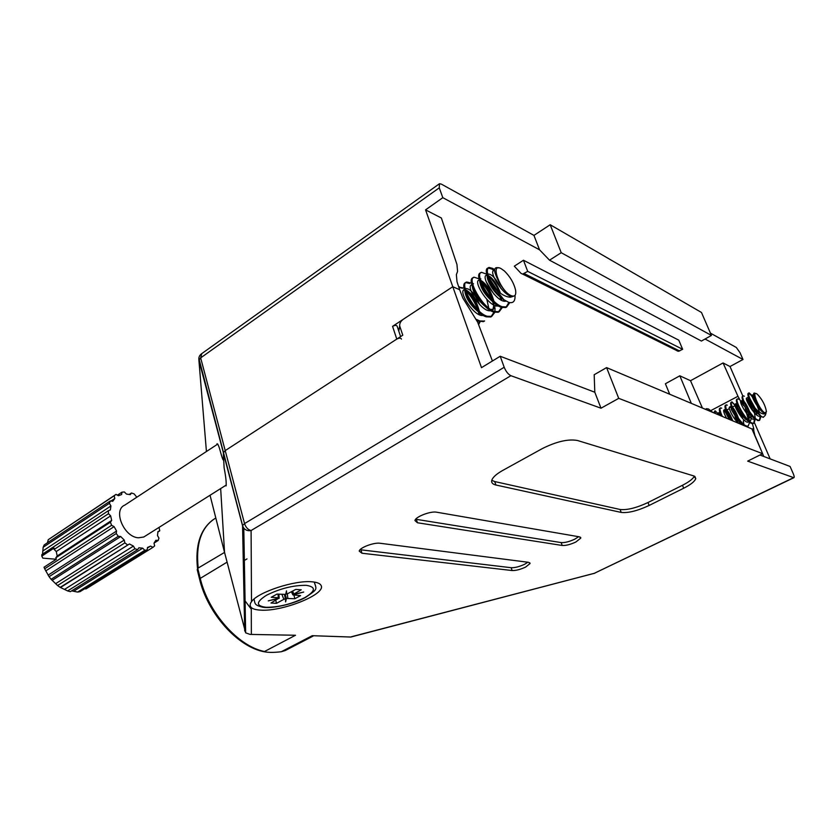 <?xml version="1.0" encoding="UTF-8"?>
<svg xmlns="http://www.w3.org/2000/svg" width="836" height="836" viewBox="0 0 836 836"><rect width="100%" height="100%" fill="white"/><g stroke="black" fill="none" stroke-linecap="round" stroke-linejoin="round"><path stroke-width="1.25" d="M246.996 558.908L243.286 561.071L246.996 558.908M210.045 495.257L224.55 552.418L220.662 488.569L224.55 552.418L245.648 632.831L250.069 634.409L295.505 635.255L250.069 634.409M216.837 444.689L217.005 443.791C217.914 443.602 219.199 446.769 220.871 453.269C222.303 458.473 223.191 460.688 223.525 459.915L223.369 452.736L198.926 360.504L206.429 451.524M401.426 339.113C400.956 337.849 399.399 337.838 396.776 339.092L225.218 450.614L223.369 452.736L225.218 450.614L402.774 335.194L399.796 326.239L398.762 331.087M439.099 184.004L201.727 353.649L200.661 357.881L439.255 187.839L442.819 197.672L425.555 209.867L452.788 286.706L392.565 326.343C395.177 325.089 396.724 325.099 397.204 326.395L400.59 336.605M759.976 455.024L790.083 466.467L793.28 473.74C794.252 476.071 794.451 477.398 793.855 477.711L747.677 461.127L762.641 453.697L751.919 428.931L606.591 367.61L594.187 374.727L594.804 392.23L500.21 356.261L481.494 367.662L452.788 286.706L459.664 289.737L452.788 286.706L403.307 319.268C400.653 321.243 399.462 323.48 399.723 325.967L399.796 326.239M425.555 209.867L441.377 218.008L456.947 264.437L457.574 271.418L456.372 274.647L457.01 281.763L459.664 289.737L462.778 297.94L477.669 322.226L492.425 361.006M738.752 423.371L740.686 422.379L738.752 423.371M743.288 421.03L743.831 420.759L743.288 421.03M745.911 419.682L746.464 419.4L745.911 419.682M747.185 419.024L748.251 418.481L747.185 419.024M748.962 418.115L749.526 417.822L748.962 418.115M668.455 393.714L669.302 393.254M710.893 410.56L737.958 396.285L723.056 362.949L690.515 380.704L679.825 375.803L665.393 383.745L669.709 394.247M723.056 362.949L730.016 366.523L743.005 359.48L740.038 352.719L736.338 347.483L710.422 333.136M705.051 339.019L743.005 359.48M442.819 197.672L539.544 249.807L533.953 235.397L550.182 224.738L701.477 312.476L711.426 335.445L701.425 341.057L549.524 260.184L539.544 249.807M523.461 260.247L527.704 271.376L522.646 274.093L521.037 273.382L514.307 266.182L523.461 260.247L678.78 340.168L682.646 349.312L678.278 351.329L676.867 350.702M690.515 380.704L702.418 408.052M691.33 403.37L679.825 375.803M439.255 187.839L439.464 183.742L441.335 184.098L533.953 235.397M730.016 366.523L742.88 396.118M751.177 415.199L751.909 416.882M711.426 335.445L561.217 252.702L550.182 224.738M561.217 252.702L549.524 260.184M737.958 396.285L740.445 400.925M747.029 411.291L747.384 412.075M749.882 417.634L749.484 416.767M527.704 271.376L682.646 349.312M575.868 542.01L580.78 538.112L579.452 536.837L436.653 512.207C430.707 510.89 415.419 516.773 414.959 520.546L417.436 522.761L562.2 545.469C565.826 545.699 570.382 544.549 575.868 542.01M417.436 522.761L416.349 519.355L561.165 542.595C564.791 542.836 569.347 541.686 574.823 539.147L578.658 536.702M525.593 567.09L530.055 563.558L528.54 562.314L380.098 543.264C374.037 542.24 359.616 547.664 359.208 551.123L361.957 553.233L512.113 570.539C515.843 570.664 520.337 569.515 525.593 567.09M360.065 549.733L511.151 567.707C514.882 567.853 519.375 566.703 524.621 564.269L527.892 562.231M201.288 353.952C199.313 355.551 198.529 357.63 198.926 360.18L200.661 357.881L244.54 523.587C245.857 527.464 248.041 529.773 251.093 530.526L251.511 601.69C257.739 592.149 295.118 579.891 312.131 581.825C317.231 582.274 320.23 583.528 321.149 585.587C326.092 594.271 282.401 611.806 260.539 610.123C256.056 609.883 252.974 609.036 251.281 607.563L251.354 634.085M251.27 602.014C249.807 604.135 249.818 605.985 251.281 607.563M244.102 546.023L244.143 548.04M224.55 552.418L197.745 568.302L200.128 577.937C208.164 612.61 238.26 646.437 264.5 651.505L264.552 651.829C268.816 652.602 274.386 652.571 281.283 651.746L312.236 635.694L350.085 637.011M350.942 637.032L312.236 635.694M770.175 458.901L754.5 422.828M752.379 423.612L753.664 428.377L752.034 429.213M753.017 431.46L753.821 431.042L753.664 428.377M753.821 431.042L755.159 436.423M763.749 456.456L762.599 453.718M760.938 449.747L755.316 436.34M225.333 485.622L226.096 485.904C226.472 482.623 225.814 476.593 224.121 467.836L223.348 453.028L242.565 525.813L243.788 528.185C245.711 530.306 248.146 531.09 251.093 530.526L510.9 375.698C508.204 374.361 505.968 371.55 504.192 367.265L500.21 356.261M580.811 537.935L580.592 537.329M683.681 488.234C690.735 484.629 694.768 481.421 695.761 478.62L693.838 475.956L577.394 440.478C568.125 438.827 556.4 441.544 542.219 448.639L502.645 470.48C496.291 474.075 492.665 477.377 491.756 480.407C491.244 482.727 492.623 484.253 495.915 485.016L621.211 512.426C628.202 513.179 637.513 510.859 649.144 505.456L683.681 488.234L682.479 485.277C689.021 481.933 692.981 478.892 694.361 476.144M264.5 651.505L295.505 635.255M606.591 367.61L618.724 398.354L762.641 453.697M618.724 398.354L601 408.208L510.9 375.698M251.291 609.172L244.06 599.537M594.804 392.23L601 408.208M491.777 480.334L494.713 481.546L620.082 509.479C627.084 510.253 636.384 507.933 647.994 502.53L682.479 485.277M197.745 568.302L197.38 570.236M705.584 409.379L706.514 408.689L708.416 408.94L712.889 412.461M721.708 408.135L719.942 408.198C719.054 408.532 719.127 410.257 720.172 413.36L720.057 415.482L715.041 410.769L714.487 413.141M744.353 396.222L743.34 395.877C739.693 395.815 751.794 418.658 758.315 420.153L759.663 420.215L761.115 416.255M759.349 408.856L752.87 396.264L749.087 392.857C747.708 394.268 749.631 399.263 754.866 407.832L760.791 415.994L763.184 417.394L765.379 415.178L766.089 412.827M743.058 396.024L742.629 396.254C741.856 396.515 741.929 398.009 742.838 400.737L751.261 415.241L757.583 420.529L759.443 420.33M759.537 420.247L760.29 415.565M759.59 412.284C756.507 403.098 753.1 396.87 749.359 393.589L748.669 393.244M738.648 399.221L737.624 398.887C733.914 398.866 745.952 421.657 752.515 423.12L753.884 423.173L755.378 419.306M755.201 417.728L754.03 409.943M753.748 412.138L747.259 399.389M737.342 399.033L736.913 399.263C736.119 399.535 736.192 401.092 737.122 403.903L745.315 418.073C747.875 421.114 750.038 422.922 751.794 423.486L753.675 423.288M753.769 423.204L754.563 418.658M752.128 410.089L746.684 399.963M737.498 407.707L731.939 401.876C728.166 401.897 740.153 424.646 746.757 426.067L748.126 426.12L749.662 422.347M749.484 420.602L745.346 408.689M743.695 405.679L740.759 401.311M745.963 426.423L747.927 426.224M748.701 420.571L746.632 413.506M743.789 423.465L743.256 420.905M742.577 418.585L740.288 412.838M741.145 416.861C738.073 409.556 735.105 404.791 732.263 402.576L731.5 402.252M737.331 422.776L735.043 416.6M725.47 409.232L725.669 412.639L723.798 410.1M749.087 392.857L748.366 393.233C747.635 393.474 747.708 394.916 748.575 397.56C750.362 402.398 753.246 407.341 757.228 412.388L760.791 415.994M731.939 401.876L731.228 402.252C730.403 402.555 730.476 404.154 731.437 407.069L739.411 420.884L745.095 426.046M727.32 405.178L726.275 404.854C724.739 406.547 726.724 411.803 732.242 420.633M726.275 404.854L725.564 405.23C724.707 405.544 724.781 407.216 725.794 410.215L730.894 420.059M720.642 407.822C719.441 408.417 720.005 411.291 722.346 416.453M720.172 413.36L721.238 415.983M715.041 410.769L713.704 412.806M756.496 393.704L757.374 394.289C762.338 399.577 765.358 405.366 766.445 411.636L764.919 412.859C760.039 410.967 751.156 390.673 756.496 393.704M754.824 393.171C753.539 392.596 753.34 393.756 754.239 396.661L757.928 404.154C760.53 408.888 762.84 411.834 764.867 412.994L765.839 413.099L764.501 413.945C761.847 414.196 758.639 412.158 754.866 407.832M715.417 411.437L715.188 413.433M720.705 414.76L718.396 412.932L718.114 414.666M725.094 410.497L724.018 409.985C723.067 410.57 723.934 413.318 726.62 418.251M738.031 422.765L737.279 419.651M730.779 407.592L729.661 407.017C727.665 406.944 733.13 418.773 738.69 423.35M738.083 406.63L735.335 404.039C732.346 404.07 744.05 424.03 748.324 422.075L748.742 421.866M749.307 421.114L748.429 413.214M743.695 403.558L741.041 401.05C738.094 401.04 749.85 421.051 754.082 419.118L754.668 418.752M755.023 413.506L754.877 412.838M748.356 399.963L749.338 400.475L748.032 398.835M748.032 397.382L746.767 398.04C743.883 397.999 755.681 418.063 759.861 416.15L760.488 415.743M760.729 410.382L760.008 407.686M754.082 396.159L752.536 395.02C749.693 394.947 761.533 415.053 765.682 413.162L765.839 413.099M718.396 412.932L719.796 412.19L719.942 415.44M732.733 420.832C730.695 415.482 728.605 411.782 726.463 409.734M725.794 410.215L725.669 412.639L729.17 419.338M739.651 423.758L739.181 420.769M738.522 418.418C736.537 412.984 734.436 409.149 732.221 406.892M731.187 406.275L731.312 409.546L737.509 419.933L742.42 424.103M745.085 418.93L744.845 417.833M736.924 403.297L736.997 406.453L743.361 417.08L748.241 421.187M749.62 421.375L749.756 421.344C751.177 420.654 751.439 418.502 750.54 414.875M749.578 411.657C747.739 406.944 745.837 403.464 743.873 401.217M742.702 400.329L742.702 403.339L749.244 414.217L754.103 418.251M756.779 415.043L755.974 410.81M755.054 408.041L749.756 398.406M748.502 397.34L748.45 400.225L755.159 411.333L759.976 415.293M762.537 411.991L762.411 410.894M753.717 394.529L754.208 397.069L757.928 404.154M71.645 590.853L77.623 592.076L144.795 550.297L142.695 548.176L138.86 547.799L137.647 549.607L70.36 591.658L67.622 590.927L134.941 548.761L133.436 546.086L129.444 543.975L60.171 587.353L67.622 590.927M60.171 587.353L57.579 585.524L124.867 542.877L124.24 540.066L120.718 536.534L118.304 536.284L51.111 579.306L57.579 585.524M51.111 579.306L49.084 576.683L116.225 533.525L116.57 531.038L114.093 526.638L111.606 525.311L44.663 568.793L49.084 576.683M44.663 568.793L44.026 567.216L56.346 559.2L55.845 557.758L57.182 555.982L56.273 551.53L54.141 549.451L108.492 513.691L108.346 510.723L110.352 509.95L110.927 505.968L109.422 503.293L43.158 547.287L42.542 554.132M145.642 535.834L143.771 537.015L138.421 537.799C123.843 537.12 112.588 509.897 124.815 505.101L217.768 444.073M486.667 274.187L481.505 272.317C474.075 273.466 489.802 303.175 502.269 306.739L506.71 306.937L509.772 302.632M509.73 297.198L509.281 294.815M494.661 269.767L492.77 268.408L488.987 267.416C485.685 269.61 487.346 276.183 493.951 287.135L503.909 299.727L508.654 302.339C513.179 303.552 515.3 301.263 515.028 295.474M481.505 272.317L480.575 272.933C473.134 274.083 488.841 303.781 501.328 307.345L505.77 307.533L508.957 302.433M494.672 271.209L491.84 269.025L488.057 268.022C482.184 268.962 491.819 291.137 503.909 299.727M479.07 278.848L474.075 277.186C466.551 278.409 482.184 308.024 494.713 311.514L499.186 311.682L502.248 307.617M501.642 298.703L501.36 297.626M499.583 292.558C496.521 285.557 492.749 279.882 488.266 275.525M474.075 277.186L473.155 277.792C465.621 279.025 481.233 308.63 493.783 312.11L498.256 312.277L501.454 307.387M500.858 299.894L499.792 296.143M497.692 290.949L488.903 277.688M487.127 275.932L486.374 275.284M470.605 282.913L466.707 282.025C459.089 283.32 474.629 312.852 487.221 316.259L491.725 316.395L494.797 312.403M494.954 311.598L495.027 307.982M493.512 300.793C490.554 292.454 486.395 285.682 481.024 280.457M469.696 283.508L465.788 282.62C458.159 283.926 473.688 313.448 486.291 316.844L490.795 316.98L494.024 312.194M493.533 304.826L492.623 301.451M491.756 298.985C489.029 292.276 485.476 286.612 481.097 282.004M479.456 280.468L479.028 280.112C472.601 281.178 489.666 308.411 498.34 305.913M476.426 319.394L479.78 320.961L484.305 321.076L483.386 321.651L484.598 320.951M477.095 320.846L483.386 321.651M478.579 324.629L480.052 321.86M479.247 311.17C476.489 302.663 472.319 295.683 466.739 290.228M464.074 288.117L458.797 287.114M478.411 324.201L479.31 321.682M479.028 314.555L478.359 311.807M477.69 309.696C474.796 301.963 470.825 295.651 465.767 290.761M462.423 288.263L458.859 287.323M500.973 268.555L504.39 270.969C510.2 276.706 513.941 283.143 515.613 290.301C516.282 295.265 514.767 297.031 511.057 295.599C500.273 291.147 489.656 262.368 500.973 268.555M498.841 267.928C493.261 266.329 493.303 271 498.946 281.931C502.697 288.88 506.71 293.509 510.984 295.808L513.262 296.352L510.482 297.208C505.247 296.979 499.729 293.614 493.951 287.135M54.141 549.451L54.068 548.061L41.81 556.128L42.835 558.145L56.263 559.253M41.81 556.128L41.81 554.613L108.346 510.723M43.158 547.287L44.172 544.947L110.342 500.952L112.755 501.276L114.804 498.486L114.187 495.758L48.248 539.701L47.516 542.721M48.248 539.701L115.514 494.713M55.845 557.758L110.394 522.197L111.679 520.42L110.655 515.864L56.273 551.53M110.655 515.864L108.492 513.691M111.679 520.42L57.182 555.982M159.028 527.401L159.77 530.818L157.941 531.612L157.492 535.542L158.955 538.144L158.161 540.505L155.893 540.265L154.002 543.139L154.65 545.877L152.936 547.361L150.564 546.096L147.481 547.475L147.188 549.942L80.068 591.637L77.623 592.076M109.422 503.293L110.342 500.952M114.187 495.758L116.016 494.379L118.44 495.738L121.628 494.536L121.951 492.174L117.437 495.173M121.951 492.174L124.376 491.955L126.476 494.097L130.28 494.64L131.482 492.979L129.204 494.484M131.482 492.979L134.136 493.919L136.832 497.211M157.899 531.999L159.77 530.818M154.064 543.055L158.161 540.505M84.635 588.805L86.003 588.899L152.936 547.361M147.188 549.942L144.795 550.297M137.647 549.607L134.941 548.761M127.48 544.832L124.867 542.877M118.304 536.284L116.225 533.525M111.606 525.311L110.394 522.197M114.093 526.638L45.729 570.925M116.57 531.038L48.091 575.147M120.718 536.534L52.135 580.383M124.24 540.066L55.594 583.706M129.444 543.975L60.767 587.342M133.436 546.086L64.759 589.255M142.695 548.176L74.122 590.958M150.564 546.096L147.408 548.061M114.804 498.486L110.969 501.036M110.927 505.968L43.179 550.778M479.55 314.785L479.53 312.821M479.352 311.264C476.206 299.831 471.577 292.652 465.464 289.737M464.377 289.705L464.304 289.726C457.783 290.886 474.252 317.502 483.187 315.412M471.828 284.898L471.65 284.94C465.171 286.048 481.923 312.967 490.732 310.678M491.965 310.25L492.665 309.738M492.979 309.414L494.16 302.851M493.898 301.148C490.68 290.353 486.218 283.383 480.501 280.238M501.715 300.333L501.537 297.794M500.492 293.248C496.939 283.989 492.812 278.054 488.12 275.462M486.918 275.19L486.489 275.243C480.094 276.267 497.483 303.855 506.01 301.106M494.63 270.31L493.992 270.352C487.806 271.24 504.61 298.285 513.262 296.352M481.149 315.308L481.337 314.2M479.77 304.753C475.078 294.272 470.543 288.869 466.133 288.535L465.318 289.151M464.879 291.492C466.112 298.776 470.752 305.673 478.798 312.204M488.736 308.056L486.876 299.518M473.489 283.738L472.758 284.25L473.489 283.738M472.267 286.435C473.458 293.854 478.213 300.918 486.552 307.627M490.648 309.435L493.397 309.278L496.114 304.419M494.003 294.199L486.28 281.878M480.899 278.9L480.251 279.308L480.899 278.9M479.718 281.345C480.846 288.89 485.726 296.111 494.348 303.019M503.408 300.97L503.565 299.466M501.13 288.754C496.406 279.161 492.143 274.25 488.36 274.03L487.806 274.344L488.36 274.03M487.221 276.235C486.897 281.115 494.693 294.063 502.196 298.358M494.881 272.557L498.946 281.931M291.398 591.804L292.893 594.898L300.584 595.619L294.836 598.754L286.414 598.44L285.264 594.48M277.96 594.124L278.409 597.73L271.209 597.28L277.019 594.072L285.672 594.417L286.476 590.833L286.748 594.145L295.766 589.411L301.242 589.798L292.924 594.563L291.513 591.742M281.899 594.386L283.853 599.318L285.348 598.712L284.449 594.553M278.409 597.73L279.172 597.991L278.89 594.187M279.13 598.001L270.969 603.028L276.507 603.341L283.853 599.318M285.379 599.13L285.797 597.28L285.076 597.458M292.893 594.898L303.708 592.034L292.924 594.563M285.348 598.712L285.619 601.899L286.414 598.44M279.172 597.991L268.251 600.875L279.151 598.325M293.959 595.18L294.836 598.754M275.786 600.384L276.507 603.341M286.748 594.145L286.142 592.337M285.118 594.5L285.797 597.28M215.74 518.048C201.455 526.743 195.614 543.4 198.216 568.02M396.776 339.092L392.565 326.343M524.235 273.602L679.658 350.995M737.321 404.457L736.631 404.812M735.137 405.606L732.388 407.038M729.4 408.605L726.588 410.079M725.878 410.455L724.603 411.113M720.193 413.433L719.033 414.039M728.386 414.165L729.4 413.632M198.843 358.247L242.597 525.551L244.54 523.587L504.192 367.265M281.45 651.672L291.513 647.294M351.517 636.729L594.26 573.318L793.563 477.68M351.12 636.969L594.866 573.183M199.501 578.846L227.047 562.168M245.617 631.013L244.697 630.981L242.565 525.813L243.788 528.185L245.648 632.831M511.151 567.707L512.113 570.539M360.964 549.889L361.957 553.233M561.165 542.595L562.2 545.469M647.994 502.53L649.144 505.456M620.082 509.479L621.211 512.426M494.713 481.546L495.915 485.016M793.855 477.711L593.79 573.569M304.764 597.646C291.764 604.01 278.921 607.239 266.235 607.302C255.722 606.027 255.847 601.993 266.611 595.19C280.196 588.471 293.426 585.19 306.289 585.336C316.207 586.945 315.705 591.052 304.764 597.646M292.642 591.125L293.75 593.905M287.302 593.957L287.856 598.315M284.783 596.089L285.557 595.89M522.646 274.093L678.278 351.329M197.515 568.48C195.07 545.595 200.253 529.345 213.086 519.731M580.445 537.203L580.78 538.112M529.763 562.722L530.055 563.558M281.272 651.746L285.337 650.492L313.176 636.05M398.678 330.847L399.723 325.967M694.852 476.395L695.761 478.62M264.552 651.829C237.821 647.21 207.495 613.457 199.449 578.627L197.202 569.535M759.663 420.215L758.942 420.592M753.884 423.173L753.163 423.549M748.126 426.12L747.415 426.485M705.918 409.003L705.375 409.295M721.06 415.586L719.629 414.865M737.697 421.208L737.603 422.891M736.84 405.982L736.108 405.606M749.119 415.649L748.983 418.178M742.587 402.983L741.668 402.503M754.365 397.048L752.87 396.264M725.429 409.243L724.018 409.985M730.883 406.38L729.661 407.017M736.756 403.297L735.335 404.039M742.472 400.298L741.041 401.05M760.551 415.795L759.861 416.15M753.696 394.404L752.536 395.02M731.312 409.546L731.437 407.069M737.509 419.933L739.411 420.884M736.997 406.453L737.122 403.903M743.361 417.08L745.315 418.073M742.702 403.339L742.838 400.737M749.244 414.217L751.261 415.241M748.45 400.225L748.575 397.56M755.159 411.333L757.228 412.388M226.263 485.037L143.771 537.015M506.71 306.937L505.77 307.533M499.186 311.682L498.256 312.277M491.725 316.395L490.795 316.98M488.987 267.416L488.046 268.032M466.707 282.025L465.788 282.62M459.392 286.821L458.818 287.197M466.133 288.535L465.297 289.078M493.397 309.278L491.913 310.219M494.64 269.923L493.992 270.352M254.06 599.067C255.095 604.156 254.604 605.128 262.922 607.291C272.87 608.775 293.311 604.104 305.349 597.562C318.014 588.826 316.771 589.997 314.252 582.065"/></g></svg>
